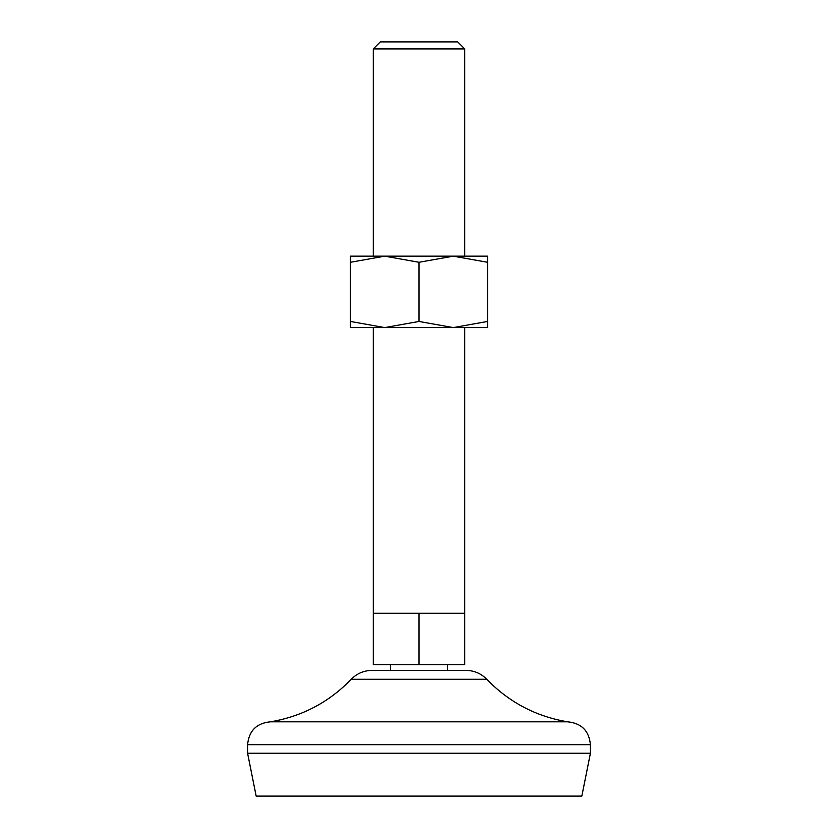 <?xml version="1.0" encoding="UTF-8"?>
<svg xmlns="http://www.w3.org/2000/svg" width="838" height="838" viewBox="0 0 838 838"><rect width="100%" height="100%" fill="white"/><g stroke="black" fill="none" stroke-linecap="round" stroke-linejoin="round"><path stroke-width="1.26" d="M419 262.284L453.285 256.166L487.559 256.166L487.559 321.457L453.285 327.585L384.715 327.585L350.441 321.457L350.441 262.284L384.715 256.166L419 262.284L419 321.457L384.715 327.585L350.441 327.585L350.441 321.457M419 321.457L453.285 327.585L487.559 327.585L487.559 321.457M464.713 613.259L464.713 664.691L373.287 664.691L373.287 613.259L464.713 613.259L464.713 327.585M487.559 262.284L453.285 256.166L350.441 256.166L350.441 262.284M464.713 256.166L464.713 48.908L373.287 48.908L373.287 256.166M464.713 48.908L457.695 41.9L380.305 41.9L373.287 48.908M419 664.691L419 613.259M247.587 753.247L590.413 753.247L581.834 796.1L256.166 796.1L247.587 753.247L247.587 744.678C248.949 730.799 256.564 723.173 270.444 721.822C302.026 716.469 328.957 702.286 351.237 679.272C356.915 673.49 363.818 670.526 371.925 670.4L466.075 670.4C474.182 670.526 481.085 673.49 486.763 679.272L351.237 679.272M590.413 753.247L590.413 744.678C589.051 730.799 581.436 723.173 567.556 721.822L270.444 721.822M590.413 744.678L247.587 744.678M373.287 613.259L373.287 327.585M447.565 670.4L447.565 664.691M390.435 670.4L390.435 664.691M567.556 721.822C535.974 716.469 509.043 702.286 486.763 679.272"/></g></svg>
